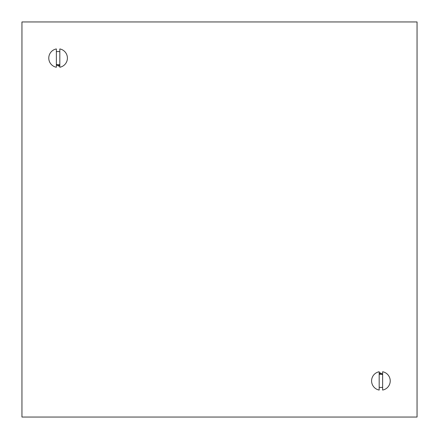 <?xml version="1.0" encoding="UTF-8"?>
<svg xmlns="http://www.w3.org/2000/svg" width="439" height="439" viewBox="0 0 439 439"><rect width="100%" height="100%" fill="white"/><g stroke="black" fill="none" stroke-linecap="round" stroke-linejoin="round"><path stroke-width="0.66" d="M381.529 373.512A7.419 7.419 0 0 0 379.181 373.688M57.471 65.488A7.419 7.419 0 0 0 59.819 65.312M59.819 64.418A6.558 6.558 0 0 1 56.368 64.418M56.368 48.938A9.318 9.318 0 0 0 56.368 67.249L56.368 48.938M59.819 67.249A9.318 9.318 0 0 0 59.819 48.938L59.819 67.249M56.368 51.769A6.558 6.558 0 0 1 59.819 51.769M382.632 387.231A6.558 6.558 0 0 1 379.181 387.231M379.181 371.751A9.318 9.318 0 0 0 379.181 390.062L379.181 371.751M382.632 390.062A9.318 9.318 0 0 0 382.632 371.751L382.632 390.062M379.181 374.582A6.558 6.558 0 0 1 382.632 374.582M21.95 417.05L417.05 417.05L417.05 21.95L21.95 21.95L21.95 417.05M382.632 374.335A5.866 5.866 0 0 0 379.181 372.749M56.368 64.665A5.866 5.866 0 0 0 59.819 66.251"/></g></svg>
